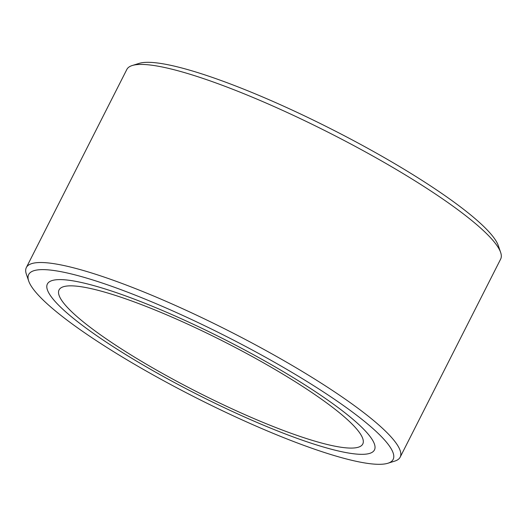 <?xml version="1.0" encoding="UTF-8"?>
<svg xmlns="http://www.w3.org/2000/svg" width="527" height="527" viewBox="0 0 527 527"><rect width="100%" height="100%" fill="white"/><g stroke="black" fill="none" stroke-linecap="round" stroke-linejoin="round"><path stroke-width="0.79" d="M26.35 267.538L126.842 69.452A209.581 35.072 26.9 0 1 132.251 65.519A209.581 35.072 26.9 0 1 174.351 69.808A209.581 35.072 26.9 0 1 373.386 156.321A209.581 35.072 26.9 0 1 500.63 252.413A209.581 35.072 26.9 0 1 500.65 259.093L400.158 457.179A209.581 35.072 -153.1 0 0 287.828 362.912A209.581 35.072 -153.1 0 0 73.852 267.894A209.581 35.072 -153.1 0 0 26.35 267.538A209.581 35.072 -153.1 0 0 26.37 274.224L28.702 281.036A204.338 34.196 26.9 0 1 75.005 274.863A204.338 34.196 26.9 0 1 297.65 375.797A204.338 34.196 26.9 0 1 387.872 463.253A204.338 34.196 26.9 0 1 195.445 397.463A204.338 34.196 26.9 0 1 28.702 281.036M500.63 252.413L498.298 245.602A204.338 34.196 -153.1 0 0 374.236 151.914A204.338 34.196 -153.1 0 0 180.175 67.561A204.338 34.196 -153.1 0 0 139.128 63.385L132.251 65.519M387.872 463.253L394.749 461.112A209.581 35.072 -153.1 0 0 400.158 457.179M88.944 284.31A183.383 30.685 26.9 0 1 276.168 367.451A183.383 30.685 26.9 0 1 374.453 449.933A183.383 30.685 26.9 0 1 197.032 394.334A183.383 30.685 26.9 0 1 47.377 284A183.383 30.685 26.9 0 1 88.944 284.31M59.024 295.212A170.28 28.498 -153.1 0 0 210.721 398.708A170.28 28.498 -153.1 0 0 362.774 444.011A170.28 28.498 -153.1 0 0 223.81 341.555A170.28 28.498 -153.1 0 0 59.057 289.922A170.28 28.498 -153.1 0 0 59.024 295.212M158.06 370.949A170.28 28.498 26.9 0 1 59.057 289.922A170.28 28.498 26.9 0 1 223.81 341.555A170.28 28.498 26.9 0 1 362.774 444.011A170.28 28.498 26.9 0 1 158.06 370.949M153.989 371.258A183.383 30.685 -153.1 0 0 374.453 449.933A183.383 30.685 -153.1 0 0 224.798 339.599A183.383 30.685 -153.1 0 0 47.377 284A183.383 30.685 -153.1 0 0 153.989 371.258"/></g></svg>
